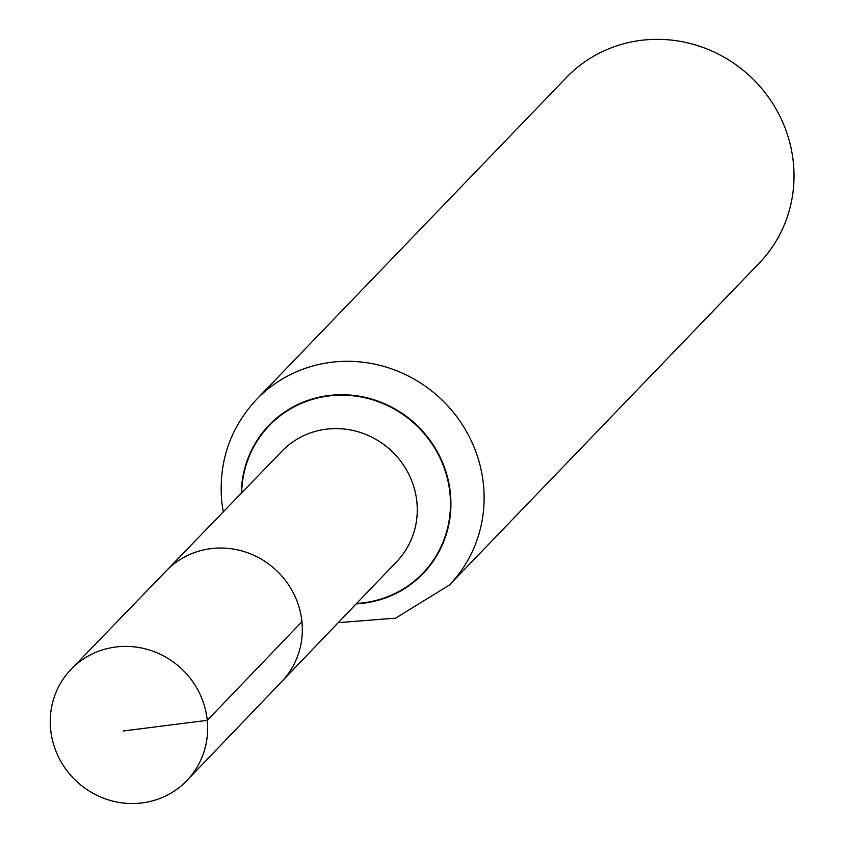 <?xml version="1.0" encoding="UTF-8"?>
<svg xmlns="http://www.w3.org/2000/svg" width="844" height="844" viewBox="0 0 844 844"><rect width="100%" height="100%" fill="white"/><g stroke="black" fill="none" stroke-linecap="round" stroke-linejoin="round"><path stroke-width="1.27" d="M301.92 621.701A80.001 76.667 -136.1 0 0 248.79 553.2A80.001 76.667 -136.1 0 0 166.395 570.713A80.001 76.667 43.9 0 1 277.075 571.082A80.001 76.667 43.9 0 1 281.664 681.667A80.001 76.667 -136.1 0 0 301.92 621.701L207.255 720.343L123.161 730.978M449.367 585.061L759.262 263.106A133.827 128.246 -136.1 0 0 793.349 162.597A133.827 128.246 -136.1 0 0 704.339 47.939A133.827 128.246 -136.1 0 0 566.429 77.49L256.534 399.455A133.827 128.246 43.9 0 1 394.433 369.894A133.827 128.246 43.9 0 1 483.443 484.551A133.827 128.246 43.9 0 1 449.367 585.061L395.583 618.167L338.233 622.64M50.651 729.585A80.296 76.952 43.9 0 1 71.212 669.165A80.296 76.952 43.9 0 1 182.315 669.524A80.296 76.952 43.9 0 1 186.914 780.531A80.296 76.952 43.9 0 1 104.139 798.413A80.296 76.952 43.9 0 1 50.651 729.585M71.212 669.165L281.959 451.181A79.631 76.308 43.9 0 1 363.986 433.742A79.631 76.308 43.9 0 1 416.873 501.937A79.631 76.308 43.9 0 1 396.701 561.629L186.914 780.531M241.69 492.822A106.513 102.071 43.9 0 1 343.983 395.192A106.513 102.071 43.9 0 1 450.285 497.517A106.513 102.071 43.9 0 1 356.622 603.449M241.289 493.255A106.945 102.483 43.9 0 1 343.835 394.739A106.945 102.483 43.9 0 1 450.738 497.643A106.945 102.483 43.9 0 1 356.21 603.871M256.534 399.455C230.043 428.077 218.448 462.101 221.74 501.515L223.217 511.939"/></g></svg>
